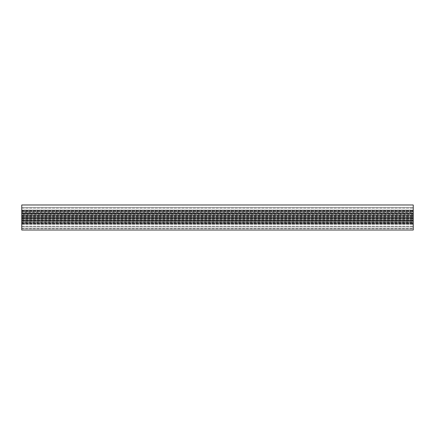 <?xml version="1.0" encoding="UTF-8"?>
<svg xmlns="http://www.w3.org/2000/svg" width="435" height="435" viewBox="0 0 435 435"><rect width="100%" height="100%" fill="white"/><g stroke="black" fill="none" stroke-linecap="round" stroke-linejoin="round"><path stroke-width="0.33" stroke-dasharray="2.17 1.63" d="M413.25 215.107L21.75 215.107L413.25 215.118M21.75 214.352L21.75 215.053L21.75 213.889L21.75 214.352L413.25 214.352L413.25 215.053L413.25 213.889L413.25 214.352L21.75 214.352M21.75 213.824L21.75 213.52L21.75 213.824L413.25 213.889L413.25 213.52L413.25 213.824L21.75 213.824M21.75 213.302L413.25 213.106L413.25 213.748L413.25 213.106L21.75 213.302M21.75 213.748L21.75 213.106L413.25 213.106L21.75 213.106L21.75 216.021L21.75 213.748L413.25 213.748L413.25 216.021L413.25 213.748L21.75 213.748M21.75 216.217L413.25 215.999L21.75 216.217M21.75 215.831L413.25 215.999L413.25 215.629L21.75 215.831M21.75 215.673L21.75 216.097L21.75 215.673L413.25 215.629L413.25 216.097L413.25 215.673L21.75 215.673M21.75 216.26L21.75 218.087L21.75 216.26L413.25 216.097L413.25 218.087L413.25 216.26L21.75 216.26M21.75 218.25L21.75 218.685L21.75 218.25L413.25 218.087L413.25 218.685L413.25 218.25L21.75 218.25M21.75 218.528L413.25 218.729L413.25 218.354L21.75 218.528M21.75 218.142L413.25 218.142L413.25 220.61L413.25 218.142L21.75 218.142L413.25 218.142L21.75 218.142L21.75 220.61L21.75 218.142M21.75 221.252L413.25 221.252L413.25 220.61L413.25 221.252L21.75 221.252L21.75 220.61L21.75 221.252L413.25 221.252L21.75 221.252M21.75 220.839L21.75 220.534L21.75 220.839L413.25 221.056L413.25 220.534L413.25 220.839L21.75 220.839M21.75 220.469L21.75 220.007L21.75 220.469L413.25 220.534L413.25 210.757L413.25 223.601L413.25 210.757L413.25 220.453L21.75 220.453L21.75 210.757L413.25 210.757L21.75 210.757L21.75 223.601L413.25 223.601L21.75 223.601L21.75 220.453L21.75 223.601L413.25 223.601L21.75 223.601L21.75 217.489L413.25 217.489L21.75 217.489L21.75 217.179L413.25 217.179L21.75 217.179L21.75 216.864L413.25 216.864L21.75 216.864L21.75 210.757L413.25 210.757L21.75 210.757L21.75 213.906L413.25 213.906L21.75 213.906L413.25 213.906L21.75 213.906L21.75 220.453L413.25 220.453L21.75 220.469M21.75 219.267L21.75 220.007L21.75 219.202L413.25 219.267L413.25 220.007L413.25 219.202L21.75 219.267M413.25 219.213L21.75 219.213L413.25 219.202M413.25 222.502L413.25 223.905L413.25 222.502L21.75 222.318L413.25 222.318L413.25 222.002L413.25 222.318L21.75 222.318L21.75 223.905L21.75 222.502L413.25 222.502M413.25 224.362L413.25 226.167L413.25 224.362L21.75 224.362L21.75 223.905L21.75 226.167L21.75 224.362L413.25 224.362M21.75 226.814L413.25 226.814L413.25 226.167L413.25 228.266L413.25 226.814L21.75 226.814L21.75 226.167L21.75 228.266L21.75 226.814L413.25 226.814L21.75 226.814M21.75 228.266L413.25 228.266L413.25 228.739L413.25 228.266L21.75 228.266L21.75 228.739L21.75 228.266M21.75 222.318L413.25 222.318L21.75 222.318L21.75 222.002L21.75 222.318M21.75 222.002L413.25 222.002M21.75 207.544L413.25 207.544L413.25 208.186L413.25 204.977L413.25 207.544L21.75 207.544L413.25 207.544L21.75 207.544L21.75 208.186L21.75 204.977L21.75 207.544M21.75 209.996L21.75 208.186L21.75 210.453L21.75 209.996L413.25 209.996L413.25 208.186L413.25 210.453L413.25 209.996L21.75 209.996M21.75 211.85L21.75 210.453L21.75 212.041L413.25 212.041L413.25 210.453L413.25 212.356L413.25 212.041L21.75 212.041L413.25 211.85L21.75 211.85M21.75 212.356L21.75 212.041L21.75 212.356L413.25 212.356M21.75 212.041L413.25 212.041L21.75 212.041M21.75 230.023L21.75 204.977L413.25 204.977L21.75 204.977L413.25 204.977L413.25 230.023M21.75 215.053L413.25 215.053L21.75 215.053M21.75 213.889L413.25 213.889L21.75 213.889M21.75 213.52L413.25 213.52L21.75 213.52M21.75 216.021L413.25 216.021L21.75 216.021M21.75 215.999L413.25 215.999L21.75 215.999M21.75 216.097L413.25 216.097L21.75 216.097M21.75 218.087L413.25 218.087L21.75 218.087M21.75 218.685L413.25 218.685L21.75 218.685M21.75 218.354L413.25 218.337L21.75 218.354M21.75 220.61L413.25 220.61L21.75 220.61M21.75 221.056L413.25 221.056L21.75 221.056M21.75 220.534L413.25 220.534L21.75 220.534M21.75 220.007L413.25 220.007L21.75 220.007M21.75 223.905L413.25 223.905L21.75 223.905M21.75 226.167L413.25 226.167L21.75 226.167M21.75 213.177L413.25 213.177L21.75 213.177M21.75 213.628L413.25 213.628L21.75 213.628M21.75 210.942L413.25 210.942L21.75 210.942M21.75 211.399L413.25 211.399L21.75 211.399M21.75 222.959L413.25 222.959L21.75 222.959M21.75 223.411L413.25 223.411L21.75 223.411M21.75 221.181L413.25 221.181L21.75 221.181M21.75 220.73L413.25 220.73L21.75 220.73M21.75 208.186L413.25 208.186L21.75 208.186M21.75 210.453L413.25 210.453L21.75 210.453M21.75 214.906L413.25 214.906M21.75 215.629L413.25 215.629L21.75 215.629M21.75 218.729L413.25 218.729L21.75 218.729M21.75 219.403L413.25 219.403M21.75 228.739L413.25 228.739"/><path stroke-width="0.65" d="M21.75 204.977L21.75 230.023L413.25 230.023L413.25 204.977L21.75 204.977"/></g></svg>
